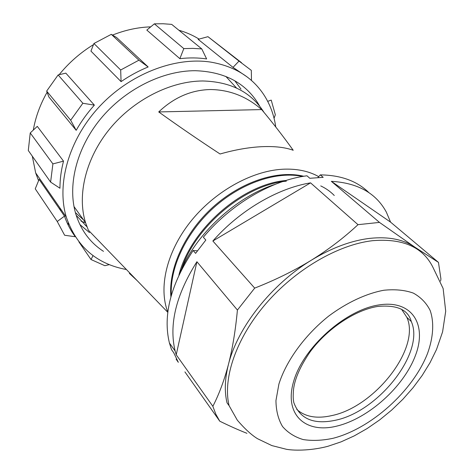 <?xml version="1.0" encoding="UTF-8"?>
<svg xmlns="http://www.w3.org/2000/svg" width="474" height="474" viewBox="0 0 474 474"><rect width="100%" height="100%" fill="white"/><g stroke="black" fill="none" stroke-linecap="round" stroke-linejoin="round"><path stroke-width="0.71" d="M420.059 251.261L414.815 247.132C403.315 239.364 388.33 236.437 369.862 238.363C351.181 240.591 331.676 247.872 311.341 260.208C271.329 284.447 237.468 327.664 228.427 364.5C224.812 378.844 224.35 391.625 227.028 402.841L229.102 405.673L237.32 420.195C244.803 428.869 251.546 435.043 257.536 438.711L271.833 445.578L286.492 449.305C296.013 450.916 312.769 450.33 327.86 446.307L341.049 441.869L354.208 435.902L367.16 428.526L379.704 419.875L391.654 410.087L402.817 399.327L413.032 387.75L422.144 375.509L430.013 362.729L436.513 349.492L442.58 331.901L445.702 311.217L443.137 288.524L432.999 267.443C422.992 247.096 402.823 238.179 372.499 240.697C338.069 244.655 295.29 269.481 265.653 303.958C236.016 338.46 222.555 378.625 229.102 405.673M254.692 288.109L212.856 241.005C239.714 210.426 277.574 188.267 310.559 182.857L358.006 224.67C343.905 237.812 328.346 249.656 311.341 260.208C294.253 270.684 275.37 279.986 254.692 288.109L237.415 310.055C235.501 330.502 232.503 348.651 228.427 364.5C224.285 380.272 219.095 394.208 212.856 406.313L215.818 414.158L219.758 421.19C229.677 426.055 238.742 430.096 246.954 433.319M414.815 247.132L379.473 222.407L331.332 181.329C357.757 182.893 376.101 193.161 386.351 212.139L390.582 222.14L438.462 262.389L414.815 247.132M358.006 224.67L379.473 222.407M440.583 281.076L440.933 278.99L438.462 262.389M184.919 371.894L219.758 421.19M296.783 409.423C305.22 416.936 316.946 418.98 331.948 415.556C374.898 406.775 420.847 348.052 406.87 317.367L401.62 309.326M368.932 192.663C357.183 181.086 340.978 175.155 320.317 174.882L317.87 177.513M197.409 250.817L193.161 250.491L195.596 253.365L205.823 240.051L203.34 237.225C231.004 203.986 272.064 180.096 306.968 175.795L309.818 178.289L323.197 177.347L320.317 174.882M390.582 222.14L331.332 181.329M310.559 182.857L212.856 241.005M193.161 250.491C170.67 284.519 162.754 315.358 169.419 343.01L171.505 349.605L173.703 352.703L178.331 362.32L176.138 359.221L176.399 358.836M212.856 406.313L176.215 354.783L175.137 351.033C168.785 324.566 176.044 294.798 196.911 261.725L237.415 310.055M176.215 354.783L196.911 261.725M275.376 184.256C235.785 196.906 195.614 234.186 180.049 272.722M181.441 269.505C195.347 226.033 245.212 184.7 286.349 181.163M320.75 185.915C325.97 188.385 330.479 191.579 334.277 195.501M171.315 295.296C169.674 267.466 186.323 232.26 213.952 207.47C241.598 182.668 277.053 170.948 302.578 176.464M303.751 176.269C277.811 169.876 241.704 181.346 213.134 206.948C184.759 232.527 168.347 268.675 170.895 296.789M285.964 180.493C242.208 184.131 190.323 229.416 178.894 275.139M167.832 312.099C158.387 287.967 166.439 252.221 190.187 222.122C213.928 192.047 250.971 171.144 282.137 169.259C296.309 168.483 308.497 170.936 318.694 176.63M167.802 312.313L88.36 230.168L85.563 222.709C76.954 195.229 85.67 158.328 109.63 128.993C133.615 99.7 170.658 81.036 202.836 80.977C230.968 81.759 251.374 92.258 264.048 112.468M210.521 89.533C229.659 89.793 246.711 96.471 261.672 109.583C272.811 122.902 283.322 136.465 293.216 150.276C285.141 147.325 274.683 146.128 261.855 146.679C248.921 147.313 234.991 149.748 220.06 153.991C198.807 140.061 178.36 126.048 158.719 111.941C174.023 97.419 191.289 89.947 210.521 89.533M130.54 273.788L129.366 273.374L130.06 273.291M137.122 280.59L129.366 273.374M76.195 215.279L86.979 226.821M234.79 80.77L240.988 89.1M89.503 232.61L79.875 224.54M236.532 88.028L225.831 76.409M259.77 106.324L257.903 103.119C244.845 82.5 223.989 71.698 195.341 70.709C162.523 70.561 124.798 89.349 100.405 119.098C76.036 148.889 67.219 186.537 76.018 214.722C81.196 230.625 90.35 242.836 103.498 251.35M275.75 126.991C274.15 115.573 270.381 105.151 264.456 95.707C252.743 77.404 234.725 66.188 210.403 62.053C174.509 56.637 129.361 74.122 98.948 107.124C68.523 140.126 56.43 184.41 66.307 217.139C76.492 246.533 96.53 263.994 126.416 269.522M179.865 58.669L183.811 48.609L154.364 23.836L146.822 30.087L179.865 58.669C189.167 57.579 198.091 57.674 206.634 58.936M150.702 26.858C138.047 27.261 125.32 29.998 112.528 35.07M93.485 44.627C80.367 52.679 68.914 62.704 59.126 74.702M47.104 92.24C40.136 104.564 35.532 117.173 33.299 130.077M32.291 156.159L35.674 172.897L38.572 180.718M59.161 208.43L61.661 210.432M81.078 221.216L85.587 222.792M86.635 225.897L85.427 225.482M64.476 216.132L39.117 179.403L35.242 188.824L57.247 221.494L64.476 216.132C67.041 223.556 70.537 230.275 74.969 236.283M63.522 161.142C61.122 170.391 59.937 179.427 59.955 188.243L50.611 182.093L28.298 150.507L30.235 132.951L37.298 126.362L63.522 161.142L52.898 163.897L30.235 132.951M94.373 105.127L65.833 73.144L58.124 74.945L82.861 103.261L94.373 105.127C87.323 113.013 81.255 121.409 76.184 130.326L70.673 120.212L46.671 91.085L48.887 96.986L76.184 130.326M148.161 66.97C138.781 70.786 129.752 75.674 121.071 81.635L120.68 69.998L93.935 43.501L111.301 34.335L116.592 37.517L148.161 66.97L138.9 60.192L111.301 34.335M93.935 43.501L90.937 51.097L121.071 81.635M199.05 39.093C192.912 35.289 186.181 32.333 178.864 30.229M246.871 76.752L233.018 67.379L239.009 61.087L207.956 36.682L198.144 39.342L233.018 67.379M154.364 23.836L163.139 23.753L171.701 24.381L201.77 48.905L206.634 58.942M183.811 48.609L192.918 48.384L201.77 48.905M83.572 219.93L75.39 212.583M267.703 101.341L271.223 100.097L275.335 114.773L274.055 118.263M241.521 62.681L207.956 36.682M239.009 61.087L251.321 70.377L251.481 80.503M68.321 225.375L68.215 222.786M78.915 241.888L91.008 259.527L93.058 255.605M71.177 230.595L73.98 234.683M109.293 264.634L104.843 265.701L91.008 259.527M75.259 236.739L64.624 235.258L57.247 221.494M50.611 182.093L52.898 163.897M58.124 74.945L46.671 91.085M70.673 120.212L82.861 103.261M120.68 69.998L138.9 60.192M158.719 111.941L261.672 109.583M332.866 438.337C371.024 428.697 412.955 391.009 427.554 353.397C433.289 337.464 434.326 322.545 430.167 310.5C426.458 303.082 420.865 297.287 413.393 293.128C404.92 290.07 395.073 289.11 383.851 290.248C366.325 293.501 346.998 302.471 328.772 316.022C304.895 335.047 286.29 360.655 278.913 384.047L275.951 400.56C276.064 410.68 278.262 419.336 282.54 426.523C287.89 432.715 294.775 437.058 303.194 439.564C312.289 440.98 322.178 440.571 332.866 438.337M337.103 426.031C305.594 434.125 283.499 414.709 293.762 380.983C303.526 347.335 345.439 309.925 378.785 304.96C412.285 299.485 427.471 324.868 415.271 355.927C403.493 386.968 368.529 418.376 337.103 426.031M335.847 420.165C313.758 424.941 299.722 418.998 293.738 402.343C293.276 399.392 292.902 397.129 293.554 389.255C294.858 378.602 300.332 366.206 309.972 352.064C327.019 328.719 355.257 309.907 377.79 306.441C397.016 304.687 408.185 309.723 411.296 321.55C425.16 352.235 378.904 411.189 335.847 420.165M406.87 317.367L411.296 321.55M169.419 343.01L175.137 351.033M73.985 206.54L85.563 222.709M35.674 172.897L66.307 217.139"/></g></svg>
